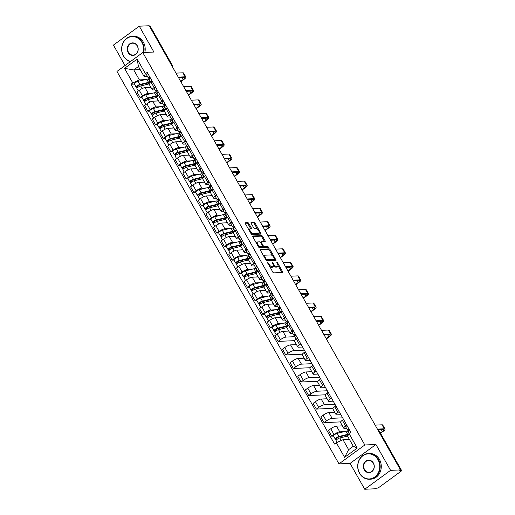 <?xml version="1.0" encoding="UTF-8"?>
<svg xmlns="http://www.w3.org/2000/svg" width="515" height="515" viewBox="0 0 515 515"><rect width="100%" height="100%" fill="white"/><g stroke="black" fill="none" stroke-linecap="round" stroke-linejoin="round"><path stroke-width="0.77" d="M267.633 262.38L272.744 272.042A1.011 0.425 53.8 0 0 273.716 272.873L282.523 272.486A1.011 0.425 53.8 0 0 282.638 272.448A1.011 0.425 53.8 0 0 282.529 271.611L277.411 262.56L276.652 262.006L277.392 263.764A3.232 1.352 53.8 0 1 277.727 266.442A3.232 1.352 53.8 0 1 277.366 266.558L276.632 266.59A3.232 1.352 53.8 0 1 273.523 263.931L272.178 262.18L272.841 263.963A3.232 1.352 53.8 0 1 273.182 266.641A3.232 1.352 53.8 0 1 272.815 266.757L272.081 266.789A3.232 1.352 53.8 0 1 268.972 264.137L267.633 262.38M248.797 223.465A1.011 0.425 53.8 0 0 247.824 222.635L245.352 222.744A1.011 0.425 53.8 0 0 245.243 222.783A1.011 0.425 53.8 0 0 245.346 223.619L251.03 233.668A1.011 0.425 53.8 0 0 252.002 234.499L260.815 234.113A1.011 0.425 53.8 0 0 260.925 234.074A1.011 0.425 53.8 0 0 260.822 233.237L255.131 223.182A1.011 0.425 53.8 0 0 254.159 222.351L251.178 222.486A1.011 0.425 53.8 0 0 251.063 222.525A1.011 0.425 53.8 0 0 251.172 223.362L253.605 227.662A1.011 0.425 53.8 0 0 254.577 228.493L256.058 228.428A2.697 1.133 53.8 0 1 258.466 230.34A2.697 1.133 53.8 0 1 258.936 232.883A2.697 1.133 53.8 0 1 258.633 232.986L252.833 233.237A2.697 1.133 53.8 0 1 250.425 231.325A2.697 1.133 53.8 0 1 249.949 228.782A2.697 1.133 53.8 0 1 250.258 228.679L251.223 228.641A1.011 0.425 53.8 0 0 251.339 228.602A1.011 0.425 53.8 0 0 251.23 227.765L248.797 223.465L248.043 224.019A1.011 0.425 53.8 0 0 247.071 223.188L245.192 223.265M375.937 444.49L350.097 463.391L364.729 489.25L390.57 470.35L375.937 444.49L364.82 444.979L142.79 52.543L153.908 52.047L139.275 26.188L149.196 25.75L400.49 469.912L399.737 470.465L401.282 470.395L379.04 431.081A2.054 1.796 -92.5 0 0 378.029 430.212M390.57 470.35L400.49 469.912M260.345 249.234A1.011 0.425 53.8 0 0 260.23 249.273A1.011 0.425 53.8 0 0 260.332 250.11L266.023 260.159A1.011 0.425 53.8 0 0 266.995 260.989L275.802 260.603A1.011 0.425 53.8 0 0 275.918 260.564A1.011 0.425 53.8 0 0 275.808 259.727L270.124 249.678A1.011 0.425 53.8 0 0 269.152 248.848L260.159 249.369M258.53 246.917L252.839 236.861A1.011 0.425 53.8 0 1 252.736 236.025A1.011 0.425 53.8 0 1 252.846 235.992L261.659 235.6A1.011 0.425 53.8 0 1 262.631 236.43L265.064 240.73A1.011 0.425 53.8 0 1 265.167 241.567A1.011 0.425 53.8 0 1 265.051 241.606L261.485 241.767A1.011 0.425 53.8 0 0 261.369 241.799A1.011 0.425 53.8 0 0 261.472 242.636L263.088 245.494A1.011 0.425 53.8 0 0 264.06 246.318L267.781 246.157L268.457 247.348L259.502 247.747A1.011 0.425 53.8 0 1 258.53 246.917M364.729 489.25L374.65 488.812L375.403 488.259L376.948 488.194A2.054 0.502 150.5 0 0 379.452 487.048L400.773 471.45A2.054 0.502 150.5 0 0 401.565 470.485A2.054 0.502 150.5 0 0 401.282 470.395M350.097 463.391L338.979 463.88L116.95 71.443L142.79 52.543M139.275 26.188L113.435 45.088L125.01 65.547M149.485 26.252L149.987 26.233A2.054 0.502 -29.5 0 1 150.271 26.323L172.512 65.637A2.054 0.502 150.5 0 0 172.229 65.547L149.987 26.233M346.544 428.332L344.426 428.429A4.732 1.152 -29.5 0 1 343.775 428.223A4.732 1.152 -29.5 0 1 345.597 425.995L346.775 425.132M342.436 425.853L336.514 426.117A4.732 1.152 150.5 0 0 330.752 428.75L333.997 434.48A4.732 1.152 -29.5 0 1 339.752 431.84L344.245 431.641M347.805 431.486L348.346 431.461M333.997 434.48L331.699 436.16L333.559 436.076M343.537 419.403L342.359 420.266A4.732 1.152 150.5 0 0 340.531 422.493L343.775 428.223M330.752 428.75L328.454 430.431L331.699 436.16M340.879 414.704L336.765 414.89A4.732 1.152 -29.5 0 1 336.115 414.684A4.732 1.152 -29.5 0 1 337.937 412.457L339.115 411.594M340.653 421.888L324.038 422.622L326.336 420.942A4.732 1.152 -29.5 0 1 332.091 418.302L342.649 417.839M335.877 405.865L334.699 406.728A4.732 1.152 150.5 0 0 332.877 408.955L336.115 414.684M334.776 412.315L328.853 412.579A4.732 1.152 150.5 0 0 323.092 415.212L320.793 416.893L324.038 422.622M333.218 401.166L329.104 401.352A4.732 1.152 -29.5 0 1 328.454 401.146A4.732 1.152 -29.5 0 1 330.276 398.919L331.454 398.056M332.999 408.35L316.377 409.084L318.676 407.404A4.732 1.152 -29.5 0 1 324.437 404.764L334.988 404.301M328.216 392.327L327.038 393.19A4.732 1.152 150.5 0 0 325.216 395.417L328.454 401.146M327.115 398.777L321.193 399.035A4.732 1.152 150.5 0 0 315.438 401.674L313.139 403.354L316.377 409.084M325.557 387.628L321.444 387.808A4.732 1.152 -29.5 0 1 320.793 387.608A4.732 1.152 -29.5 0 1 322.615 385.381L323.793 384.518M325.338 394.812L308.717 395.546L311.015 393.866A4.732 1.152 -29.5 0 1 316.776 391.226L327.328 390.763M320.555 378.789L319.377 379.652A4.732 1.152 150.5 0 0 317.555 381.879L320.793 387.608M319.455 385.239L313.532 385.497A4.732 1.152 150.5 0 0 307.777 388.136L305.479 389.816L308.717 395.546M317.897 374.09L313.79 374.27A4.732 1.152 -29.5 0 1 313.133 374.07A4.732 1.152 -29.5 0 1 314.961 371.836L316.139 370.98M317.678 381.274L301.056 382.008L303.354 380.327A4.732 1.152 -29.5 0 1 309.116 377.688L319.667 377.225M312.895 365.251L311.717 366.114A4.732 1.152 150.5 0 0 309.895 368.341L313.133 374.07M311.794 371.701L305.878 371.959A4.732 1.152 150.5 0 0 300.116 374.598L297.818 376.278L301.056 382.008M310.236 360.552L306.129 360.732A4.732 1.152 -29.5 0 1 305.479 360.526A4.732 1.152 -29.5 0 1 307.301 358.298L308.479 357.442M310.017 367.736L293.402 368.47L295.694 366.789A4.732 1.152 -29.5 0 1 301.455 364.15L312.006 363.687M305.234 351.713L304.056 352.575A4.732 1.152 150.5 0 0 302.234 354.803L305.479 360.526M304.133 358.163L298.217 358.421A4.732 1.152 150.5 0 0 292.456 361.06L290.157 362.74L293.402 368.47M302.575 347.013L298.468 347.194A4.732 1.152 -29.5 0 1 297.818 346.988A4.732 1.152 -29.5 0 1 299.64 344.76L300.818 343.904M302.357 354.191L285.741 354.932L288.04 353.245A4.732 1.152 -29.5 0 1 293.795 350.612L304.352 350.149M297.573 338.175L296.402 339.037A4.732 1.152 150.5 0 0 294.574 341.265L297.818 346.988M296.479 344.625L290.557 344.883A4.732 1.152 150.5 0 0 284.795 347.522L282.497 349.202L285.741 354.932M292.926 333.565L290.808 333.656A4.732 1.152 -29.5 0 1 290.157 333.45A4.732 1.152 -29.5 0 1 291.979 331.222L293.157 330.366M294.696 340.653L278.081 341.394L280.379 339.707A4.732 1.152 -29.5 0 1 286.134 337.074L294.735 336.694M289.919 324.637L288.741 325.499A4.732 1.152 150.5 0 0 286.913 327.727L290.157 333.45M288.818 331.087L282.896 331.345A4.732 1.152 150.5 0 0 277.134 333.984L274.836 335.664L278.081 341.394M285.265 320.027L283.147 320.118A4.732 1.152 -29.5 0 1 282.497 319.912A4.732 1.152 -29.5 0 1 284.319 317.684L285.497 316.828M272.287 327.772L270.42 327.849L272.718 326.169A4.732 1.152 -29.5 0 1 278.48 323.536L282.967 323.336M286.527 323.182L287.074 323.156M282.259 311.099L281.081 311.961A4.732 1.152 150.5 0 0 279.259 314.189L282.497 319.912M281.158 317.549L275.235 317.807A4.732 1.152 150.5 0 0 269.48 320.446L267.182 322.126L270.42 327.849M277.604 306.489L275.486 306.58A4.732 1.152 -29.5 0 1 274.836 306.374A4.732 1.152 -29.5 0 1 276.658 304.146L277.836 303.284M264.626 314.234L262.759 314.311L265.058 312.631A4.732 1.152 -29.5 0 1 270.819 309.998L275.306 309.798M278.866 309.644L279.413 309.618M274.598 297.561L273.42 298.417A4.732 1.152 150.5 0 0 271.598 300.651L274.836 306.374M273.497 304.005L267.575 304.268A4.732 1.152 150.5 0 0 261.82 306.908L259.521 308.588L262.759 314.311M269.944 292.951L267.826 293.041A4.732 1.152 -29.5 0 1 267.176 292.835A4.732 1.152 -29.5 0 1 269.004 290.608L270.175 289.745M256.966 300.696L255.099 300.773L257.397 299.093A4.732 1.152 -29.5 0 1 263.159 296.46L267.646 296.26M271.205 296.106L271.753 296.08M266.937 284.023L265.759 284.879A4.732 1.152 150.5 0 0 263.938 287.106L267.176 292.835M265.837 290.466L259.914 290.73A4.732 1.152 150.5 0 0 254.159 293.37L251.861 295.05L255.099 300.773M262.283 279.413L260.172 279.503A4.732 1.152 -29.5 0 1 259.515 279.297A4.732 1.152 -29.5 0 1 261.343 277.07L262.521 276.207M249.305 287.158L247.438 287.235L249.736 285.555A4.732 1.152 -29.5 0 1 255.498 282.922L259.991 282.722M263.545 282.568L264.092 282.542M259.277 270.484L258.099 271.341A4.732 1.152 150.5 0 0 256.277 273.568L259.515 279.297M258.176 276.928L252.26 277.192A4.732 1.152 150.5 0 0 246.498 279.832L244.2 281.512L247.438 287.235M254.629 265.875L252.511 265.965A4.732 1.152 -29.5 0 1 251.861 265.759A4.732 1.152 -29.5 0 1 253.683 263.532L254.861 262.669M241.644 273.613L239.784 273.697L242.082 272.017A4.732 1.152 -29.5 0 1 247.837 269.384L252.331 269.184M255.884 269.023L256.431 269.004M251.616 256.946L250.438 257.803A4.732 1.152 150.5 0 0 248.616 260.03L251.861 265.759M250.522 263.39L244.599 263.654A4.732 1.152 150.5 0 0 238.838 266.287L236.54 267.974L239.784 273.697M246.968 252.331L244.85 252.427A4.732 1.152 -29.5 0 1 244.2 252.221A4.732 1.152 -29.5 0 1 246.022 249.994L247.2 249.131M233.984 260.075L232.123 260.159L234.422 258.478A4.732 1.152 -29.5 0 1 240.177 255.846L244.67 255.646M248.23 255.485L248.771 255.466M243.962 243.408L242.784 244.265A4.732 1.152 150.5 0 0 240.956 246.492L244.2 252.221M242.861 249.852L236.939 250.116A4.732 1.152 150.5 0 0 231.177 252.749L228.879 254.429L232.123 260.159M239.308 238.793L237.19 238.889A4.732 1.152 -29.5 0 1 236.54 238.683A4.732 1.152 -29.5 0 1 238.361 236.456L239.539 235.593M226.33 246.537L224.463 246.621L226.761 244.94A4.732 1.152 -29.5 0 1 232.516 242.308L237.009 242.108M240.569 241.947L241.117 241.928M236.301 229.864L235.123 230.726A4.732 1.152 150.5 0 0 233.301 232.954L236.54 238.683M235.201 236.314L229.278 236.578A4.732 1.152 150.5 0 0 223.516 239.211L221.218 240.891L224.463 246.621M231.647 225.255L229.529 225.351A4.732 1.152 -29.5 0 1 228.879 225.145A4.732 1.152 -29.5 0 1 230.701 222.918L231.879 222.055M218.669 232.999L216.802 233.083L219.1 231.402A4.732 1.152 -29.5 0 1 224.862 228.769L229.349 228.57M232.909 228.409L233.456 228.39M228.641 216.326L227.463 217.188A4.732 1.152 150.5 0 0 225.641 219.416L228.879 225.145M227.54 222.776L221.617 223.04A4.732 1.152 150.5 0 0 215.862 225.673L213.564 227.353L216.802 233.083M223.986 211.717L221.868 211.813A4.732 1.152 -29.5 0 1 221.218 211.607A4.732 1.152 -29.5 0 1 223.04 209.38L224.218 208.517M211.008 219.461L209.142 219.545L211.44 217.864A4.732 1.152 -29.5 0 1 217.201 215.231L221.688 215.032M225.248 214.871L225.795 214.852M220.98 202.788L219.802 203.65A4.732 1.152 150.5 0 0 217.98 205.878L221.218 211.607M219.879 209.238L213.957 209.502A4.732 1.152 150.5 0 0 208.202 212.135L205.903 213.815L209.142 219.545M216.326 198.178L214.214 198.275A4.732 1.152 -29.5 0 1 213.558 198.069A4.732 1.152 -29.5 0 1 215.386 195.842L216.564 194.979M203.348 205.923L201.481 206.006L203.779 204.326A4.732 1.152 -29.5 0 1 209.541 201.693L214.028 201.494M217.588 201.333L218.135 201.314M213.319 189.25L212.141 190.112A4.732 1.152 150.5 0 0 210.32 192.34L213.558 198.069M212.219 195.7L206.303 195.964A4.732 1.152 150.5 0 0 200.541 198.597L198.243 200.277L201.481 206.006M208.672 184.64L206.554 184.737A4.732 1.152 -29.5 0 1 205.903 184.531A4.732 1.152 -29.5 0 1 207.725 182.304L208.903 181.441M195.687 192.385L193.827 192.468L196.118 190.788A4.732 1.152 -29.5 0 1 201.88 188.149L206.373 187.956M209.927 187.795L210.474 187.769M205.659 175.712L204.481 176.574A4.732 1.152 150.5 0 0 202.659 178.802L205.903 184.531M204.558 182.162L198.642 182.426A4.732 1.152 150.5 0 0 192.88 185.059L190.582 186.739L193.827 192.468M201.011 171.102L198.893 171.199A4.732 1.152 -29.5 0 1 198.243 170.993A4.732 1.152 -29.5 0 1 200.065 168.766L201.243 167.903M188.026 178.847L186.166 178.93L188.464 177.25A4.732 1.152 -29.5 0 1 194.219 174.611L198.713 174.418M202.266 174.257L202.813 174.231M197.998 162.173L196.827 163.036A4.732 1.152 150.5 0 0 194.998 165.264L198.243 170.993M196.904 168.624L190.981 168.888A4.732 1.152 150.5 0 0 185.22 171.521L182.922 173.201L186.166 178.93M193.35 157.564L191.232 157.661A4.732 1.152 -29.5 0 1 190.582 157.455A4.732 1.152 -29.5 0 1 192.404 155.227L193.582 154.365M180.366 165.309L178.505 165.392L180.804 163.712A4.732 1.152 -29.5 0 1 186.559 161.073L191.052 160.88M194.612 160.719L195.159 160.693M190.344 148.635L189.166 149.498A4.732 1.152 150.5 0 0 187.338 151.725L190.582 157.455M189.243 155.086L183.321 155.35A4.732 1.152 150.5 0 0 177.559 157.983L175.261 159.663L178.505 165.392M185.69 144.026L183.572 144.123A4.732 1.152 -29.5 0 1 182.922 143.917A4.732 1.152 -29.5 0 1 184.743 141.689L185.921 140.827M172.712 151.77L170.845 151.854L173.143 150.174A4.732 1.152 -29.5 0 1 178.905 147.535L183.392 147.341M186.951 147.181L187.499 147.155M182.683 135.097L181.505 135.96A4.732 1.152 150.5 0 0 179.684 138.187L182.922 143.917M181.583 141.548L175.66 141.812A4.732 1.152 150.5 0 0 169.905 144.445L167.607 146.125L170.845 151.854M178.029 130.488L175.911 130.585A4.732 1.152 -29.5 0 1 175.261 130.379A4.732 1.152 -29.5 0 1 177.083 128.151L178.261 127.289M165.051 138.232L163.184 138.316L165.482 136.636A4.732 1.152 -29.5 0 1 171.244 133.997L175.731 133.797M179.291 133.643L179.838 133.617M175.023 121.559L173.845 122.422A4.732 1.152 150.5 0 0 172.023 124.649L175.261 130.379M173.922 128.01L167.999 128.274A4.732 1.152 150.5 0 0 162.244 130.907L159.946 132.587L163.184 138.316M170.368 116.95L168.251 117.047A4.732 1.152 -29.5 0 1 167.6 116.841A4.732 1.152 -29.5 0 1 169.429 114.613L170.6 113.751M157.39 124.694L155.524 124.778L157.822 123.098A4.732 1.152 -29.5 0 1 163.583 120.459L168.07 120.259M171.63 120.104L172.177 120.079M167.362 108.021L166.184 108.884A4.732 1.152 150.5 0 0 164.362 111.111L167.6 116.841M166.261 114.472L160.339 114.729A4.732 1.152 150.5 0 0 154.584 117.368L152.286 119.049L155.524 124.778M162.708 103.412L160.596 103.509A4.732 1.152 -29.5 0 1 159.94 103.303A4.732 1.152 -29.5 0 1 161.768 101.075L162.946 100.213M149.73 111.156L147.863 111.24L150.161 109.56A4.732 1.152 -29.5 0 1 155.923 106.92L160.416 106.721M163.97 106.566L164.517 106.541M159.702 94.483L158.523 95.346A4.732 1.152 150.5 0 0 156.702 97.573L159.94 103.303M158.601 100.934L152.685 101.191A4.732 1.152 150.5 0 0 146.923 103.83L144.625 105.511L147.863 111.24M155.054 89.874L152.936 89.964A4.732 1.152 -29.5 0 1 152.286 89.764A4.732 1.152 -29.5 0 1 154.107 87.531L155.285 86.674M142.069 97.618L140.209 97.702L142.507 96.022A4.732 1.152 -29.5 0 1 148.262 93.382L152.755 93.183M156.309 93.028L156.856 93.003M152.041 80.945L150.863 81.808A4.732 1.152 150.5 0 0 149.041 84.035L152.286 89.764M150.947 87.395L145.024 87.653A4.732 1.152 150.5 0 0 139.262 90.292L136.964 91.973L140.209 97.702M349.421 439.424L342.977 439.707L348.623 449.685L353.296 446.267L347.644 436.289L348.996 433.488L350.767 432.188L147.2 72.383L145.43 73.677L144.078 76.484L138.432 66.499L133.758 69.918L139.404 79.896L145.095 79.645M348.996 433.488L357.249 448.063L344.593 457.32L336.34 442.746L342.977 439.707M139.404 79.896L132.773 82.934L131.003 84.228L334.57 444.039L336.34 442.746M132.773 82.934L124.521 68.353L137.183 59.096L145.43 73.677M364.82 444.979L338.979 463.88M140.202 69.634L133.758 69.918L124.521 68.353M147.393 76.336L144.078 76.484M148.655 79.49L149.196 79.465M134.409 84.08L131.003 84.228M357.249 448.063L353.296 446.267M344.593 457.32L348.623 449.685M138.432 66.499L137.183 59.096M269.551 266.397A3.232 1.352 53.8 0 0 271.328 267.343L272.081 266.789M273.182 266.641L272.429 267.188A3.232 1.352 53.8 0 1 272.062 267.311L271.328 267.343M273.426 265.457A3.232 1.352 53.8 0 0 275.879 267.143L276.632 266.59M277.727 266.442L276.973 266.989A3.232 1.352 53.8 0 1 276.613 267.111L275.879 267.143M281.93 272.512A1.011 0.425 53.8 0 0 281.776 272.165L278.01 265.502M272.564 255.878L269.371 250.226A1.011 0.425 53.8 0 0 268.399 249.395L260.184 249.762M275.21 260.629A1.011 0.425 53.8 0 0 275.055 260.281L274.592 259.463M266.178 259.193L266.86 259.772L274.592 259.431L273.896 257.584A3.232 1.352 53.8 0 0 270.787 254.931L265.502 255.163A3.232 1.352 53.8 0 0 265.135 255.286A3.232 1.352 53.8 0 0 265.476 257.957L266.178 259.193L265.682 259.56M273.961 259.888L266.126 260.326M265.135 255.286L264.382 255.833A3.232 1.352 53.8 0 0 264.105 256.766M252.685 236.514L260.905 236.153L261.659 235.6M264.459 241.632A1.011 0.425 53.8 0 0 264.311 241.284L261.871 236.984A1.011 0.425 53.8 0 0 260.905 236.153M262.534 246.337A1.011 0.425 53.8 0 0 263.307 246.872L267.028 246.711L267.781 246.157M267.755 247.38L267.028 246.711M257.777 241.928A2.697 1.133 53.8 0 0 257.468 242.024A2.697 1.133 53.8 0 0 257.944 244.574A2.697 1.133 53.8 0 0 260.352 246.485L262.399 246.395A1.011 0.425 53.8 0 0 262.508 246.357A1.011 0.425 53.8 0 0 262.405 245.52L260.79 242.668A1.011 0.425 53.8 0 0 259.818 241.838L257.777 241.928M257.468 242.024L256.715 242.578A2.697 1.133 53.8 0 0 256.476 243.286M258.189 246.312A2.697 1.133 53.8 0 0 259.599 247.039L260.352 246.485M261.826 246.814A1.011 0.425 53.8 0 1 261.755 246.91A1.011 0.425 53.8 0 1 261.646 246.949L259.599 247.039M250.631 228.666A1.011 0.425 53.8 0 0 250.477 228.319L248.043 224.019M249.949 228.782L249.196 229.336A2.697 1.133 53.8 0 0 248.957 229.999M250.721 233.115A2.697 1.133 53.8 0 0 252.08 233.791L252.833 233.237M258.936 232.883L258.182 233.437A2.697 1.133 53.8 0 1 257.88 233.533L252.08 233.791M257.416 229.104L254.378 223.735A1.011 0.425 53.8 0 0 253.406 222.905L251.017 223.008M260.223 234.138A1.011 0.425 53.8 0 0 260.069 233.784L259.18 232.22M348.249 435.04A4.835 1.178 150.5 0 0 346.923 435.04L338.207 437.171L335.606 439.179A2.569 0.624 150.5 0 1 335.252 439.07L333.488 435.948A2.569 0.624 150.5 0 1 334.653 434.609A2.569 0.624 150.5 0 1 337.216 433.366L345.932 431.229A6.167 1.506 150.5 0 1 347.722 431.351L349.093 433.418M348.005 435.548L347.651 434.924M348.655 434.203A6.167 1.506 150.5 0 0 347.696 434.357L338.979 436.488A2.569 0.624 150.5 0 0 336.424 437.731A2.569 0.624 150.5 0 0 335.252 439.07M347.142 434.988L347.825 435.922M337.08 439.334L336.462 438.239M347.78 436.012L339.816 437.962A2.569 0.624 150.5 0 0 337.254 439.211A2.569 0.624 150.5 0 0 336.089 440.544L337.132 442.385M349.292 439.198L348.172 439.475M336.173 440.183L335.606 439.179M348.462 431.641A2.569 0.624 -29.5 0 1 348.372 431.564A2.569 0.624 -29.5 0 1 349.627 430.167M380.353 432.986L382.375 431.506A3.856 0.94 150.5 0 0 383.862 429.69A3.856 0.94 150.5 0 0 383.334 429.523L377.778 429.768M348.687 429.375L348.97 429.008M348.745 429.465L349.389 429.748M348.9 430.72L347.625 430.167A2.569 0.624 -29.5 0 1 347.535 430.089A2.569 0.624 -29.5 0 1 348.79 428.692M345.861 427.044A2.569 0.624 -29.5 0 1 345.765 426.961A2.569 0.624 -29.5 0 1 347.02 425.57M377.405 429.111L384.312 428.802A5.195 1.268 -29.5 0 1 385.027 429.027A5.195 1.268 -29.5 0 1 383.025 431.473L380.527 433.302M375.145 425.12L382.053 424.811A5.195 1.268 -29.5 0 1 382.767 425.036L385.027 429.027M377.984 459.683A12.547 10.97 -92.5 0 0 362.805 455.814A12.547 10.97 -92.5 0 0 359.599 473.124A12.547 10.97 -92.5 0 0 374.785 476.993A12.547 10.97 -92.5 0 0 377.984 459.683M359.522 473.285A12.856 11.24 87.5 0 1 358.929 460.429A12.856 11.24 87.5 0 1 368.373 453.554A12.856 11.24 87.5 0 1 378.358 459.509A12.856 11.24 87.5 0 1 378.956 472.371A12.856 11.24 87.5 0 1 369.513 479.24A12.856 11.24 87.5 0 1 359.522 473.285M373.388 463.043A6.27 5.485 87.5 0 1 371.785 471.695A6.27 5.485 87.5 0 1 364.195 469.764A6.27 5.485 87.5 0 1 365.798 461.112A6.27 5.485 87.5 0 1 373.388 463.043M364.575 469.59A5.961 5.214 -92.5 0 0 369.204 472.358A5.961 5.214 -92.5 0 0 373.587 469.165A5.961 5.214 -92.5 0 0 373.311 463.204A5.961 5.214 -92.5 0 0 368.682 460.442A5.961 5.214 -92.5 0 0 364.298 463.629A5.961 5.214 -92.5 0 0 364.575 469.59M368.373 453.554L369.474 453.509A12.856 11.24 87.5 0 1 379.458 459.464A12.856 11.24 87.5 0 1 380.057 472.319A12.856 11.24 87.5 0 1 370.607 479.188L369.513 479.24M143.318 52.517A12.547 10.97 -92.5 0 0 141.908 42.423A12.547 10.97 -92.5 0 0 126.729 38.554A12.547 10.97 -92.5 0 0 123.529 55.865A12.547 10.97 -92.5 0 0 130.636 61.427M130.366 61.633A12.856 11.24 87.5 0 1 123.452 56.026A12.856 11.24 87.5 0 1 122.853 43.17A12.856 11.24 87.5 0 1 132.304 36.301A12.856 11.24 87.5 0 1 142.288 42.249A12.856 11.24 87.5 0 1 143.749 52.498M137.312 45.784A6.27 5.485 87.5 0 1 135.715 54.436A6.27 5.485 87.5 0 1 128.126 52.504A6.27 5.485 87.5 0 1 129.722 43.852A6.27 5.485 87.5 0 1 137.312 45.784M128.499 52.337A5.961 5.214 -92.5 0 0 133.134 55.099A5.961 5.214 -92.5 0 0 137.518 51.906A5.961 5.214 -92.5 0 0 137.241 45.944A5.961 5.214 -92.5 0 0 132.606 43.183A5.961 5.214 -92.5 0 0 128.222 46.369A5.961 5.214 -92.5 0 0 128.499 52.337M132.304 36.301L133.398 36.25A12.856 11.24 87.5 0 1 143.382 42.204A12.856 11.24 87.5 0 1 144.85 52.453M287.087 327.038A4.835 1.178 150.5 0 0 287.055 326.825A4.835 1.178 150.5 0 0 285.645 326.735L276.928 328.866L274.334 330.875A2.569 0.624 150.5 0 1 273.98 330.765L272.21 327.637A2.569 0.624 150.5 0 1 273.375 326.304A2.569 0.624 150.5 0 1 275.937 325.055L284.653 322.924A6.167 1.506 150.5 0 1 286.449 323.04L288.11 325.982M286.881 327.508L286.372 326.613M288.072 326.021A6.167 1.506 150.5 0 0 286.417 326.047L277.701 328.184A2.569 0.624 150.5 0 0 275.145 329.426A2.569 0.624 150.5 0 0 273.98 330.765M285.864 326.684L286.398 327.624L286.881 327.598L278.538 329.658A2.569 0.624 150.5 0 0 275.976 330.9A2.569 0.624 150.5 0 0 274.81 332.239L276.188 334.673M275.802 331.029L275.184 329.928M288.625 330.746L286.894 331.171M274.901 331.879L274.334 330.875M288.13 325.094L287.628 325.126L288.123 325.976M286.784 327.34L286.398 327.624M279.426 313.5A4.835 1.178 150.5 0 0 279.394 313.287A4.835 1.178 150.5 0 0 277.984 313.197L269.268 315.328L266.673 317.337A2.569 0.624 150.5 0 1 266.319 317.227L264.549 314.099A2.569 0.624 150.5 0 1 265.714 312.766A2.569 0.624 150.5 0 1 268.276 311.517L276.993 309.386A6.167 1.506 150.5 0 1 278.789 309.502L280.45 312.444M279.22 313.97L278.712 313.075M280.411 312.483A6.167 1.506 150.5 0 0 278.757 312.508L270.047 314.646A2.569 0.624 150.5 0 0 267.485 315.888A2.569 0.624 150.5 0 0 266.319 317.227M278.203 313.146L278.737 314.086L279.22 314.06M268.141 317.491L267.523 316.39M279.22 314.079L270.877 316.12A2.569 0.624 150.5 0 0 268.321 317.362A2.569 0.624 150.5 0 0 267.15 318.701L268.534 321.135M280.965 317.208L279.233 317.633M267.24 318.341L266.673 317.337M280.475 311.556L279.967 311.588L280.469 312.438M279.124 313.802L278.737 314.086M271.772 299.962A4.835 1.178 150.5 0 0 271.733 299.749A4.835 1.178 150.5 0 0 270.324 299.653L261.614 301.79L259.013 303.799A2.569 0.624 150.5 0 1 258.659 303.683L256.888 300.56A2.569 0.624 150.5 0 1 258.06 299.228A2.569 0.624 150.5 0 1 260.616 297.979L269.332 295.848A6.167 1.506 150.5 0 1 271.128 295.964L272.796 298.906M271.56 300.432L271.057 299.537M272.75 298.945A6.167 1.506 150.5 0 0 271.102 298.97L262.386 301.108A2.569 0.624 150.5 0 0 259.824 302.35A2.569 0.624 150.5 0 0 258.659 303.683M270.542 299.608L271.077 300.548L271.56 300.522L263.216 302.582A2.569 0.624 150.5 0 0 260.661 303.824A2.569 0.624 150.5 0 0 259.496 305.163L260.873 307.597M260.481 303.953L259.863 302.852M273.304 303.67L271.572 304.095M259.579 304.803L259.013 303.799M272.815 298.018L272.306 298.05M271.463 300.264L271.077 300.548M272.319 298.037L272.808 298.9M264.111 286.424A4.835 1.178 150.5 0 0 264.073 286.211A4.835 1.178 150.5 0 0 262.663 286.115L253.953 288.252L251.352 290.26A2.569 0.624 150.5 0 1 250.998 290.145L249.234 287.022A2.569 0.624 150.5 0 1 250.399 285.69A2.569 0.624 150.5 0 1 252.955 284.441L261.672 282.31A6.167 1.506 150.5 0 1 263.468 282.426L265.135 285.368M263.899 286.894L263.397 285.999M265.09 285.407A6.167 1.506 150.5 0 0 263.442 285.432L254.725 287.57A2.569 0.624 150.5 0 0 252.163 288.812A2.569 0.624 150.5 0 0 250.998 290.145M262.888 286.07L263.416 287.01L263.899 286.984M252.826 290.415L252.202 289.314M263.899 287.003L255.562 289.044A2.569 0.624 150.5 0 0 253 290.286A2.569 0.624 150.5 0 0 251.835 291.625L253.213 294.059M265.643 290.132L263.912 290.557M251.919 291.265L251.352 290.26M265.154 284.48L264.646 284.512M263.802 286.726L263.416 287.01M264.665 284.499L265.148 285.361M256.451 272.886A4.835 1.178 150.5 0 0 256.412 272.673A4.835 1.178 150.5 0 0 255.009 272.577L246.292 274.714L243.692 276.722A2.569 0.624 150.5 0 1 243.338 276.607L241.574 273.484A2.569 0.624 150.5 0 1 242.739 272.152A2.569 0.624 150.5 0 1 245.301 270.903L254.011 268.772A6.167 1.506 150.5 0 1 255.807 268.888L257.474 271.83M256.245 273.356L255.736 272.461M257.429 271.869A6.167 1.506 150.5 0 0 255.781 271.894L247.065 274.032A2.569 0.624 150.5 0 0 244.503 275.274A2.569 0.624 150.5 0 0 243.338 276.607M255.228 272.532L255.755 273.471L256.238 273.446M245.166 276.877L244.541 275.776M256.245 273.465L247.902 275.506A2.569 0.624 150.5 0 0 245.34 276.748A2.569 0.624 150.5 0 0 244.174 278.087L245.552 280.521M257.989 276.594L256.258 277.019M244.258 277.727L243.692 276.722M257.494 270.942L256.991 270.974M256.142 273.188L255.755 273.471M257.004 270.961L257.487 271.823M294.844 336.874A2.569 0.624 -29.5 0 1 294.754 336.797A2.569 0.624 -29.5 0 1 296.009 335.4M326.201 338.606L328.757 336.733A3.856 0.94 150.5 0 0 330.244 334.917A3.856 0.94 150.5 0 0 329.716 334.75L324.16 334.995M295.069 334.602L295.353 334.241M295.127 334.699L295.771 334.982M295.282 335.954L294.007 335.4A2.569 0.624 -29.5 0 1 293.917 335.317A2.569 0.624 -29.5 0 1 295.172 333.926M292.243 332.272A2.569 0.624 -29.5 0 1 292.153 332.194A2.569 0.624 -29.5 0 1 293.402 330.797M323.787 334.338L330.694 334.035A5.195 1.268 -29.5 0 1 331.409 334.261A5.195 1.268 -29.5 0 1 329.407 336.707L326.381 338.922M321.527 330.347L328.435 330.044A5.195 1.268 -29.5 0 1 329.149 330.269L331.409 334.261M287.183 323.336A2.569 0.624 -29.5 0 1 287.093 323.259A2.569 0.624 -29.5 0 1 288.349 321.862M318.54 325.068L321.096 323.195A3.856 0.94 150.5 0 0 322.583 321.379A3.856 0.94 150.5 0 0 322.055 321.212L316.5 321.457M287.415 321.064L287.692 320.703M287.467 321.16L288.11 321.444M287.621 322.416L286.353 321.856A2.569 0.624 -29.5 0 1 286.256 321.778A2.569 0.624 -29.5 0 1 287.512 320.388M284.583 318.734A2.569 0.624 -29.5 0 1 284.492 318.656A2.569 0.624 -29.5 0 1 285.748 317.259M316.126 320.8L323.034 320.497A5.195 1.268 -29.5 0 1 323.748 320.723A5.195 1.268 -29.5 0 1 321.746 323.169L318.721 325.383M313.873 316.809L320.774 316.506A5.195 1.268 -29.5 0 1 321.489 316.731L323.748 320.723M279.523 309.798A2.569 0.624 -29.5 0 1 279.433 309.721A2.569 0.624 -29.5 0 1 280.688 308.324M310.88 311.53L313.442 309.657A3.856 0.94 150.5 0 0 314.923 307.841A3.856 0.94 150.5 0 0 314.395 307.674L308.839 307.918M279.754 307.526L280.031 307.165M279.806 307.622L280.45 307.906M279.96 308.878L278.692 308.318A2.569 0.624 -29.5 0 1 278.596 308.24A2.569 0.624 -29.5 0 1 279.851 306.85M276.922 305.195A2.569 0.624 -29.5 0 1 276.832 305.118A2.569 0.624 -29.5 0 1 278.087 303.721M308.472 307.262L315.373 306.959A5.195 1.268 -29.5 0 1 316.088 307.185A5.195 1.268 -29.5 0 1 314.086 309.631L311.06 311.845M306.213 303.271L313.114 302.968A5.195 1.268 -29.5 0 1 313.828 303.193L316.088 307.185M271.869 296.26A2.569 0.624 -29.5 0 1 271.772 296.183A2.569 0.624 -29.5 0 1 273.027 294.786M303.226 297.992L305.781 296.119A3.856 0.94 150.5 0 0 307.268 294.303A3.856 0.94 150.5 0 0 306.734 294.136L301.178 294.38M272.094 293.988L272.371 293.627M272.145 294.084L272.789 294.368M272.3 295.34L271.032 294.78A2.569 0.624 -29.5 0 1 270.942 294.702A2.569 0.624 -29.5 0 1 272.19 293.312M269.261 291.657A2.569 0.624 -29.5 0 1 269.171 291.58A2.569 0.624 -29.5 0 1 270.427 290.183M300.812 293.724L307.713 293.421A5.195 1.268 -29.5 0 1 308.427 293.647A5.195 1.268 -29.5 0 1 306.425 296.093L303.399 298.307M298.552 289.733L305.453 289.43A5.195 1.268 -29.5 0 1 306.168 289.655L308.427 293.647M264.208 282.722A2.569 0.624 -29.5 0 1 264.111 282.638A2.569 0.624 -29.5 0 1 265.367 281.248M295.565 284.454L298.121 282.581A3.856 0.94 150.5 0 0 299.608 280.765A3.856 0.94 150.5 0 0 299.073 280.598L293.524 280.842M264.433 280.45L264.716 280.089M264.485 280.546L265.128 280.83M264.646 281.802L263.371 281.242A2.569 0.624 -29.5 0 1 263.281 281.164A2.569 0.624 -29.5 0 1 264.536 279.767M261.601 278.119A2.569 0.624 -29.5 0 1 261.511 278.042A2.569 0.624 -29.5 0 1 262.766 276.645M293.151 280.186L300.052 279.883A5.195 1.268 -29.5 0 1 300.766 280.109A5.195 1.268 -29.5 0 1 298.771 282.555L295.739 284.769M290.891 276.195L297.799 275.892A5.195 1.268 -29.5 0 1 298.513 276.117L300.766 280.109M256.547 269.178A2.569 0.624 -29.5 0 1 256.457 269.1A2.569 0.624 -29.5 0 1 257.706 267.71M287.904 270.916L290.46 269.042A3.856 0.94 150.5 0 0 291.947 267.227A3.856 0.94 150.5 0 0 291.413 267.06L285.864 267.304M256.773 266.912L257.056 266.551M256.824 267.008L257.474 267.291M256.985 268.264L255.71 267.703A2.569 0.624 -29.5 0 1 255.62 267.626A2.569 0.624 -29.5 0 1 256.876 266.229M253.947 264.581A2.569 0.624 -29.5 0 1 253.85 264.504A2.569 0.624 -29.5 0 1 255.105 263.107M285.49 266.648L292.398 266.345A5.195 1.268 -29.5 0 1 293.112 266.57A5.195 1.268 -29.5 0 1 291.11 269.017L288.078 271.231M283.231 262.656L290.138 262.354A5.195 1.268 -29.5 0 1 290.853 262.579L293.112 266.57M248.79 259.348A4.835 1.178 150.5 0 0 248.751 259.135A4.835 1.178 150.5 0 0 247.348 259.039L238.632 261.176L236.031 263.184A2.569 0.624 150.5 0 1 235.677 263.068L233.913 259.946A2.569 0.624 150.5 0 1 235.078 258.614A2.569 0.624 150.5 0 1 237.64 257.365L246.357 255.234A6.167 1.506 150.5 0 1 248.146 255.35L249.814 258.292M248.584 259.818L248.076 258.923M249.775 258.33A6.167 1.506 150.5 0 0 248.121 258.356L239.404 260.493A2.569 0.624 150.5 0 0 236.849 261.736A2.569 0.624 150.5 0 0 235.677 263.068M247.567 258.994L248.095 259.933L248.578 259.908L240.241 261.968A2.569 0.624 150.5 0 0 237.679 263.21A2.569 0.624 150.5 0 0 236.514 264.549L237.891 266.982M237.505 263.339L236.887 262.238M250.329 263.056L248.597 263.48M236.597 264.182L236.031 263.184M249.833 257.403L249.331 257.436M248.488 259.644L248.095 259.933M249.344 257.423L249.827 258.279M241.129 245.81A4.835 1.178 150.5 0 0 241.091 245.591A4.835 1.178 150.5 0 0 239.687 245.501L230.971 247.638L228.37 249.646A2.569 0.624 150.5 0 1 228.023 249.53L226.252 246.408A2.569 0.624 150.5 0 1 227.418 245.076A2.569 0.624 150.5 0 1 229.98 243.827L238.696 241.696A6.167 1.506 150.5 0 1 240.492 241.812L242.153 244.754M240.923 246.279L240.415 245.385M242.114 244.792A6.167 1.506 150.5 0 0 240.46 244.818L231.744 246.949A2.569 0.624 150.5 0 0 229.188 248.198A2.569 0.624 150.5 0 0 228.023 249.53M239.906 245.455L240.441 246.389L240.923 246.37M229.845 249.794L229.227 248.7M240.923 246.382L232.58 248.43A2.569 0.624 150.5 0 0 230.018 249.672A2.569 0.624 150.5 0 0 228.853 251.005L230.231 253.444M242.668 249.518L240.936 249.942M228.943 250.644L228.37 249.646M242.172 243.865L241.67 243.898M240.827 246.106L240.441 246.389M241.683 243.885L242.166 244.741M233.469 232.271A4.835 1.178 150.5 0 0 233.437 232.053A4.835 1.178 150.5 0 0 232.027 231.962L223.31 234.1L220.716 236.108A2.569 0.624 150.5 0 1 220.362 235.992L218.592 232.87A2.569 0.624 150.5 0 1 219.757 231.531A2.569 0.624 150.5 0 1 222.319 230.289L231.035 228.158A6.167 1.506 150.5 0 1 232.832 228.274L234.492 231.216M233.263 232.741L232.754 231.847M234.454 231.254A6.167 1.506 150.5 0 0 232.799 231.28L224.089 233.411A2.569 0.624 150.5 0 0 221.527 234.66A2.569 0.624 150.5 0 0 220.362 235.992M232.246 231.917L232.78 232.851L233.263 232.832L224.92 234.892A2.569 0.624 150.5 0 0 222.364 236.134A2.569 0.624 150.5 0 0 221.193 237.467L222.57 239.906M222.184 236.256L221.566 235.162M235.007 235.979L233.276 236.398M221.283 237.106L220.716 236.108M234.518 230.327L234.01 230.359M233.166 232.568L232.78 232.851M234.022 230.347L234.505 231.203M225.808 218.733A4.835 1.178 150.5 0 0 225.776 218.515A4.835 1.178 150.5 0 0 224.366 218.424L215.65 220.562L213.055 222.57A2.569 0.624 150.5 0 1 212.701 222.454L210.931 219.332A2.569 0.624 150.5 0 1 212.096 217.993A2.569 0.624 150.5 0 1 214.658 216.751L223.375 214.62A6.167 1.506 150.5 0 1 225.171 214.736L226.838 217.678M225.602 219.203L225.094 218.309M226.793 217.71A6.167 1.506 150.5 0 0 225.145 217.742L216.429 219.873A2.569 0.624 150.5 0 0 213.867 221.122A2.569 0.624 150.5 0 0 212.701 222.454M224.585 218.379L225.119 219.313L225.602 219.293L217.259 221.353A2.569 0.624 150.5 0 0 214.703 222.596A2.569 0.624 150.5 0 0 213.538 223.928L214.916 226.368M214.523 222.718L213.905 221.624M227.347 222.441L225.615 222.86M213.622 223.568L213.055 222.57M226.857 216.789L226.349 216.821M225.506 219.03L225.119 219.313M226.362 216.809L226.851 217.665M218.154 205.195A4.835 1.178 150.5 0 0 218.115 204.976A4.835 1.178 150.5 0 0 216.706 204.886L207.996 207.024L205.395 209.032A2.569 0.624 150.5 0 1 205.041 208.916L203.27 205.794A2.569 0.624 150.5 0 1 204.442 204.455A2.569 0.624 150.5 0 1 206.998 203.213L215.714 201.082A6.167 1.506 150.5 0 1 217.51 201.198L219.178 204.14M217.942 205.665L217.439 204.77M219.132 204.172A6.167 1.506 150.5 0 0 217.484 204.204L208.768 206.335A2.569 0.624 150.5 0 0 206.206 207.584A2.569 0.624 150.5 0 0 205.041 208.916M216.924 204.841L217.459 205.775L217.942 205.755M206.869 209.18L206.245 208.086M217.942 205.768L209.605 207.815A2.569 0.624 150.5 0 0 207.043 209.058A2.569 0.624 150.5 0 0 205.878 210.39L207.255 212.83M219.686 208.903L217.954 209.322M205.961 210.03L205.395 209.032M219.197 203.251L218.688 203.283M217.845 205.491L217.459 205.775M218.701 203.27L219.19 204.127M210.493 191.657A4.835 1.178 150.5 0 0 210.455 191.438A4.835 1.178 150.5 0 0 209.051 191.348L200.335 193.479L197.734 195.488A2.569 0.624 150.5 0 1 197.38 195.378L195.616 192.256A2.569 0.624 150.5 0 1 196.782 190.917A2.569 0.624 150.5 0 1 199.337 189.674L208.054 187.544A6.167 1.506 150.5 0 1 209.85 187.66L211.517 190.602M210.281 192.127L209.779 191.232M211.472 190.634A6.167 1.506 150.5 0 0 209.824 190.666L201.107 192.797A2.569 0.624 150.5 0 0 198.545 194.046A2.569 0.624 150.5 0 0 197.38 195.378M209.27 191.297L209.798 192.237L210.281 192.217L201.944 194.271A2.569 0.624 150.5 0 0 199.382 195.52A2.569 0.624 150.5 0 0 198.217 196.852L199.595 199.292M199.208 195.642L198.584 194.548M212.032 195.359L210.3 195.784M198.301 196.492L197.734 195.488M211.536 189.713L211.028 189.745M210.184 191.953L209.798 192.237M211.047 189.732L211.53 190.589M202.833 178.119A4.835 1.178 150.5 0 0 202.794 177.9A4.835 1.178 150.5 0 0 201.391 177.81L192.674 179.941L190.074 181.95A2.569 0.624 150.5 0 1 189.72 181.84L187.956 178.718A2.569 0.624 150.5 0 1 189.121 177.379A2.569 0.624 150.5 0 1 191.683 176.136L200.393 174.006A6.167 1.506 150.5 0 1 202.189 174.122L203.856 177.063M202.627 178.589L202.118 177.694M203.818 177.096A6.167 1.506 150.5 0 0 202.163 177.128L193.447 179.259A2.569 0.624 150.5 0 0 190.885 180.507A2.569 0.624 150.5 0 0 189.72 181.84M201.61 177.759L202.138 178.699L202.62 178.679M191.548 182.104L190.923 181.01M202.627 178.692L194.284 180.733A2.569 0.624 150.5 0 0 191.722 181.982A2.569 0.624 150.5 0 0 190.556 183.314L191.934 185.754M204.371 181.821L202.64 182.246M190.64 182.954L190.074 181.95M203.876 176.175L203.374 176.207M202.53 178.415L202.138 178.699M203.386 176.194L203.869 177.051M195.172 164.581A4.835 1.178 150.5 0 0 195.134 164.362A4.835 1.178 150.5 0 0 193.73 164.272L185.014 166.403L182.413 168.411A2.569 0.624 150.5 0 1 182.059 168.302L180.295 165.18A2.569 0.624 150.5 0 1 181.46 163.841A2.569 0.624 150.5 0 1 184.022 162.598L192.739 160.468A6.167 1.506 150.5 0 1 194.528 160.583L196.196 163.525M194.966 165.051L194.458 164.156M196.157 163.558A6.167 1.506 150.5 0 0 194.503 163.59L185.786 165.721A2.569 0.624 150.5 0 0 183.231 166.969A2.569 0.624 150.5 0 0 182.059 168.302M193.949 164.221L194.477 165.161L194.96 165.141L186.623 167.195A2.569 0.624 150.5 0 0 184.061 168.444A2.569 0.624 150.5 0 0 182.896 169.776L184.273 172.216M183.887 168.566L183.269 167.472M196.711 168.283L194.979 168.708M182.986 169.416L182.413 168.411M196.215 162.637L195.713 162.669M194.87 164.877L194.477 165.161M195.726 162.656L196.209 163.513M187.511 151.043A4.835 1.178 150.5 0 0 187.479 150.824A4.835 1.178 150.5 0 0 186.07 150.734L177.353 152.865L174.759 154.873A2.569 0.624 150.5 0 1 174.405 154.764L172.634 151.642A2.569 0.624 150.5 0 1 173.8 150.303A2.569 0.624 150.5 0 1 176.362 149.06L185.078 146.923A6.167 1.506 150.5 0 1 186.874 147.045L188.535 149.987M187.305 151.513L186.797 150.618M188.496 150.019A6.167 1.506 150.5 0 0 186.842 150.052L178.126 152.183A2.569 0.624 150.5 0 0 175.57 153.431A2.569 0.624 150.5 0 0 174.405 154.764M186.288 150.683L186.823 151.622L187.305 151.603L178.963 153.657A2.569 0.624 150.5 0 0 176.4 154.906A2.569 0.624 150.5 0 0 175.235 156.238L176.613 158.678M176.227 155.028L175.609 153.934M189.05 154.745L187.318 155.169M175.325 155.878L174.759 154.873M188.554 149.099L188.052 149.125M187.209 151.339L186.823 151.622M188.065 149.118L188.548 149.974M179.851 137.505A4.835 1.178 150.5 0 0 179.819 137.286A4.835 1.178 150.5 0 0 178.409 137.196L169.693 139.327L167.098 141.335A2.569 0.624 150.5 0 1 166.744 141.226L164.974 138.104A2.569 0.624 150.5 0 1 166.139 136.765A2.569 0.624 150.5 0 1 168.701 135.522L177.418 133.385A6.167 1.506 150.5 0 1 179.214 133.507L180.874 136.449M179.645 137.975L179.136 137.08M180.836 136.481A6.167 1.506 150.5 0 0 179.181 136.514L170.471 138.644A2.569 0.624 150.5 0 0 167.909 139.887A2.569 0.624 150.5 0 0 166.744 141.226M178.628 137.144L179.162 138.084L179.645 138.065M168.566 141.49L167.948 140.395M179.645 138.078L171.302 140.119A2.569 0.624 150.5 0 0 168.746 141.368A2.569 0.624 150.5 0 0 167.575 142.7L168.959 145.14M181.389 141.207L179.658 141.631M167.665 142.34L167.098 141.335M180.9 135.554L180.392 135.587M179.548 137.801L179.162 138.084M180.405 135.58L180.894 136.436M172.197 123.967A4.835 1.178 150.5 0 0 172.158 123.748A4.835 1.178 150.5 0 0 170.748 123.658L162.038 125.789L159.438 127.797A2.569 0.624 150.5 0 1 159.084 127.688L157.313 124.566A2.569 0.624 150.5 0 1 158.485 123.227A2.569 0.624 150.5 0 1 161.041 121.984L169.757 119.847A6.167 1.506 150.5 0 1 171.553 119.969L173.22 122.911M171.984 124.437L171.482 123.542M173.175 122.943A6.167 1.506 150.5 0 0 171.527 122.976L162.811 125.106A2.569 0.624 150.5 0 0 160.249 126.349A2.569 0.624 150.5 0 0 159.084 127.688M170.967 123.606L171.501 124.546L171.984 124.527L163.641 126.581A2.569 0.624 150.5 0 0 161.086 127.829A2.569 0.624 150.5 0 0 159.92 129.162L161.298 131.602M160.905 127.952L160.287 126.857M173.729 127.669L171.997 128.093M160.004 128.802L159.438 127.797M173.24 122.016L172.731 122.049M171.888 124.263L171.501 124.546M172.744 122.042L173.233 122.898M164.536 110.429A4.835 1.178 150.5 0 0 164.497 110.21A4.835 1.178 150.5 0 0 163.088 110.12L154.378 112.251L151.777 114.259A2.569 0.624 150.5 0 1 151.423 114.15L149.659 111.028A2.569 0.624 150.5 0 1 150.824 109.689A2.569 0.624 150.5 0 1 153.38 108.446L162.096 106.309A6.167 1.506 150.5 0 1 163.892 106.425L165.07 108.511M164.324 110.899L163.822 110.004M165.515 109.405A6.167 1.506 150.5 0 0 163.867 109.438L155.15 111.568A2.569 0.624 150.5 0 0 152.588 112.811A2.569 0.624 150.5 0 0 151.423 114.15M163.313 110.068L163.841 111.008L164.324 110.989M153.251 114.414L152.627 113.319M164.324 111.002L155.987 113.043A2.569 0.624 150.5 0 0 153.425 114.291A2.569 0.624 150.5 0 0 152.26 115.624L153.637 118.057M166.068 114.13L164.337 114.555M152.343 115.263L151.777 114.259M165.579 108.478L165.09 108.504M164.227 110.725L163.841 111.008M156.875 96.891A4.835 1.178 150.5 0 0 156.837 96.672A4.835 1.178 150.5 0 0 155.433 96.582L146.717 98.713L144.116 100.721A2.569 0.624 150.5 0 1 143.762 100.612L141.998 97.483A2.569 0.624 150.5 0 1 143.164 96.151A2.569 0.624 150.5 0 1 145.726 94.908L154.436 92.771A6.167 1.506 150.5 0 1 156.232 92.887L157.416 94.972M156.669 97.361L156.161 96.46M157.854 95.867A6.167 1.506 150.5 0 0 156.206 95.899L147.49 98.03A2.569 0.624 150.5 0 0 144.927 99.273A2.569 0.624 150.5 0 0 143.762 100.612M155.652 96.53L156.18 97.47L156.663 97.451L148.326 99.504A2.569 0.624 150.5 0 0 145.764 100.753A2.569 0.624 150.5 0 0 144.599 102.086L145.977 104.519M145.591 100.876L144.966 99.781M158.414 100.592L156.682 101.017M144.683 101.725L144.116 100.721M157.918 94.94L157.429 94.966M156.566 97.187L156.18 97.47M149.215 83.353A4.835 1.178 150.5 0 0 149.176 83.134A4.835 1.178 150.5 0 0 147.773 83.044L139.056 85.175L136.456 87.183A2.569 0.624 150.5 0 1 136.102 87.074L134.338 83.945A2.569 0.624 150.5 0 1 135.503 82.612A2.569 0.624 150.5 0 1 138.065 81.37L146.781 79.233A6.167 1.506 150.5 0 1 148.571 79.349L150.238 82.297M149.009 83.823L148.5 82.921M150.2 82.329A6.167 1.506 150.5 0 0 148.545 82.361L139.829 84.492A2.569 0.624 150.5 0 0 137.273 85.735A2.569 0.624 150.5 0 0 136.102 87.074M147.992 82.992L148.52 83.932L149.002 83.913L140.666 85.966A2.569 0.624 150.5 0 0 138.104 87.209A2.569 0.624 150.5 0 0 136.939 88.548L138.316 90.981M137.93 87.338L137.312 86.243M150.753 87.054L149.022 87.479M137.022 88.187L136.456 87.183M150.258 81.402L149.756 81.434L150.251 82.284M148.912 83.649L148.52 83.932M248.887 255.64A2.569 0.624 -29.5 0 1 248.797 255.562A2.569 0.624 -29.5 0 1 250.052 254.172M280.244 257.378L282.799 255.504A3.856 0.94 150.5 0 0 284.286 253.689A3.856 0.94 150.5 0 0 283.759 253.522L278.203 253.766M249.112 253.374L249.395 253.013M249.17 253.47L249.814 253.753M249.324 254.725L248.05 254.165A2.569 0.624 -29.5 0 1 247.96 254.088A2.569 0.624 -29.5 0 1 249.215 252.691M246.286 251.043A2.569 0.624 -29.5 0 1 246.189 250.966A2.569 0.624 -29.5 0 1 247.445 249.569M277.83 253.11L284.737 252.807A5.195 1.268 -29.5 0 1 285.452 253.032A5.195 1.268 -29.5 0 1 283.45 255.479L280.424 257.693M275.57 249.118L282.478 248.816A5.195 1.268 -29.5 0 1 283.192 249.041L285.452 253.032M241.226 242.102A2.569 0.624 -29.5 0 1 241.136 242.024A2.569 0.624 -29.5 0 1 242.391 240.634M272.583 243.84L275.139 241.966A3.856 0.94 150.5 0 0 276.626 240.151A3.856 0.94 150.5 0 0 276.098 239.984L270.542 240.228M241.458 239.836L241.735 239.475M241.509 239.932L242.153 240.209M241.664 241.187L240.396 240.627A2.569 0.624 -29.5 0 1 240.299 240.55A2.569 0.624 -29.5 0 1 241.554 239.153M238.625 237.505A2.569 0.624 -29.5 0 1 238.535 237.428A2.569 0.624 -29.5 0 1 239.784 236.031M270.169 239.572L277.076 239.269A5.195 1.268 -29.5 0 1 277.791 239.494A5.195 1.268 -29.5 0 1 275.789 241.941L272.763 244.149M267.909 235.58L274.817 235.278A5.195 1.268 -29.5 0 1 275.531 235.503L277.791 239.494M233.565 228.563A2.569 0.624 -29.5 0 1 233.475 228.486A2.569 0.624 -29.5 0 1 234.731 227.089M264.922 230.295L267.478 228.428A3.856 0.94 150.5 0 0 268.965 226.613A3.856 0.94 150.5 0 0 268.437 226.446L262.882 226.69M233.797 226.297L234.074 225.937M233.849 226.394L234.492 226.671M234.003 227.649L232.735 227.089A2.569 0.624 -29.5 0 1 232.638 227.012A2.569 0.624 -29.5 0 1 233.894 225.615M230.965 223.967A2.569 0.624 -29.5 0 1 230.875 223.89A2.569 0.624 -29.5 0 1 232.13 222.493M262.508 226.034L269.416 225.731A5.195 1.268 -29.5 0 1 270.13 225.956A5.195 1.268 -29.5 0 1 268.128 228.403L265.103 230.611M260.255 222.042L267.156 221.733A5.195 1.268 -29.5 0 1 267.871 221.965L270.13 225.956M225.905 215.025A2.569 0.624 -29.5 0 1 225.815 214.948A2.569 0.624 -29.5 0 1 227.07 213.551M257.262 216.757L259.824 214.89A3.856 0.94 150.5 0 0 261.311 213.075A3.856 0.94 150.5 0 0 260.777 212.907L255.221 213.152M226.136 212.759L226.413 212.399M226.188 212.856L226.832 213.133M226.343 214.111L225.074 213.551A2.569 0.624 -29.5 0 1 224.984 213.474A2.569 0.624 -29.5 0 1 226.233 212.077M223.304 210.429A2.569 0.624 -29.5 0 1 223.214 210.352A2.569 0.624 -29.5 0 1 224.469 208.955M254.854 212.495L261.755 212.193A5.195 1.268 -29.5 0 1 262.47 212.418A5.195 1.268 -29.5 0 1 260.468 214.864L257.442 217.073M252.595 208.504L259.496 208.195A5.195 1.268 -29.5 0 1 260.21 208.421L262.47 212.418M218.251 201.487A2.569 0.624 -29.5 0 1 218.154 201.41A2.569 0.624 -29.5 0 1 219.409 200.013M249.608 203.219L252.163 201.352A3.856 0.94 150.5 0 0 253.65 199.537A3.856 0.94 150.5 0 0 253.116 199.369L247.561 199.614M218.476 199.221L218.753 198.861M218.527 199.318L219.171 199.595M218.688 200.573L217.414 200.013A2.569 0.624 -29.5 0 1 217.324 199.936A2.569 0.624 -29.5 0 1 218.572 198.539M215.643 196.891A2.569 0.624 -29.5 0 1 215.553 196.814A2.569 0.624 -29.5 0 1 216.809 195.417M247.194 198.957L254.095 198.655A5.195 1.268 -29.5 0 1 254.809 198.88A5.195 1.268 -29.5 0 1 252.807 201.32L249.781 203.534M244.934 194.966L251.841 194.657A5.195 1.268 -29.5 0 1 252.556 194.882L254.809 198.88M210.59 187.949A2.569 0.624 -29.5 0 1 210.493 187.872A2.569 0.624 -29.5 0 1 211.749 186.475M241.947 189.681L244.503 187.814A3.856 0.94 150.5 0 0 245.99 185.999A3.856 0.94 150.5 0 0 245.455 185.831L239.906 186.076M210.815 185.683L211.099 185.323M210.867 185.773L211.517 186.057M211.028 187.029L209.753 186.475A2.569 0.624 -29.5 0 1 209.663 186.398A2.569 0.624 -29.5 0 1 210.918 185.001M207.989 183.353A2.569 0.624 -29.5 0 1 207.893 183.276A2.569 0.624 -29.5 0 1 209.148 181.879M239.533 185.419L246.44 185.11A5.195 1.268 -29.5 0 1 247.155 185.342A5.195 1.268 -29.5 0 1 245.153 187.782L242.121 189.996M237.273 181.428L244.181 181.119A5.195 1.268 -29.5 0 1 244.895 181.344L247.155 185.342M202.929 174.411A2.569 0.624 -29.5 0 1 202.839 174.334A2.569 0.624 -29.5 0 1 204.088 172.937M234.286 176.143L236.842 174.276A3.856 0.94 150.5 0 0 238.329 172.461A3.856 0.94 150.5 0 0 237.801 172.293L232.246 172.538M203.155 172.145L203.438 171.785M203.213 172.235L203.856 172.519M203.367 173.491L202.092 172.937A2.569 0.624 -29.5 0 1 202.002 172.86A2.569 0.624 -29.5 0 1 203.258 171.463M200.329 169.815A2.569 0.624 -29.5 0 1 200.232 169.738A2.569 0.624 -29.5 0 1 201.487 168.341M231.872 171.881L238.78 171.572A5.195 1.268 -29.5 0 1 239.494 171.798A5.195 1.268 -29.5 0 1 237.492 174.244L234.467 176.458M229.613 167.89L236.52 167.581A5.195 1.268 -29.5 0 1 237.235 167.806L239.494 171.798M195.269 160.873A2.569 0.624 -29.5 0 1 195.179 160.796A2.569 0.624 -29.5 0 1 196.434 159.399M226.626 162.605L229.181 160.738A3.856 0.94 150.5 0 0 230.669 158.923A3.856 0.94 150.5 0 0 230.141 158.755L224.585 159M195.494 158.607L195.777 158.247M195.552 158.697L196.196 158.981M195.706 159.953L194.432 159.399A2.569 0.624 -29.5 0 1 194.342 159.322A2.569 0.624 -29.5 0 1 195.597 157.925M192.668 156.277A2.569 0.624 -29.5 0 1 192.578 156.2A2.569 0.624 -29.5 0 1 193.827 154.803M224.212 158.343L231.119 158.034A5.195 1.268 -29.5 0 1 231.834 158.26A5.195 1.268 -29.5 0 1 229.832 160.706L226.806 162.92M221.952 154.352L228.86 154.043A5.195 1.268 -29.5 0 1 229.574 154.268L231.834 158.26M187.608 147.335A2.569 0.624 -29.5 0 1 187.518 147.258A2.569 0.624 -29.5 0 1 188.773 145.861M218.965 149.067L221.521 147.2A3.856 0.94 150.5 0 0 223.008 145.385A3.856 0.94 150.5 0 0 222.48 145.217L216.924 145.462M187.84 145.069L188.117 144.709M187.891 145.159L188.535 145.442M188.046 146.415L186.778 145.861A2.569 0.624 -29.5 0 1 186.681 145.784A2.569 0.624 -29.5 0 1 187.936 144.387M185.007 142.739A2.569 0.624 -29.5 0 1 184.917 142.661A2.569 0.624 -29.5 0 1 186.173 141.264M216.551 144.805L223.459 144.496A5.195 1.268 -29.5 0 1 224.173 144.721A5.195 1.268 -29.5 0 1 222.171 147.168L219.145 149.382M214.298 140.814L221.199 140.505A5.195 1.268 -29.5 0 1 221.914 140.73L224.173 144.721M179.947 133.797A2.569 0.624 -29.5 0 1 179.857 133.72A2.569 0.624 -29.5 0 1 181.113 132.323M211.305 135.529L213.867 133.662A3.856 0.94 150.5 0 0 215.347 131.846A3.856 0.94 150.5 0 0 214.819 131.679L209.264 131.924M180.179 131.531L180.456 131.164M180.231 131.621L180.874 131.904M180.385 132.876L179.117 132.323A2.569 0.624 -29.5 0 1 179.02 132.246A2.569 0.624 -29.5 0 1 180.276 130.849M177.347 129.201A2.569 0.624 -29.5 0 1 177.257 129.117A2.569 0.624 -29.5 0 1 178.512 127.726M208.897 131.267L215.798 130.958A5.195 1.268 -29.5 0 1 216.512 131.183A5.195 1.268 -29.5 0 1 214.51 133.63L211.485 135.844M206.637 127.276L213.538 126.967A5.195 1.268 -29.5 0 1 214.253 127.192L216.512 131.183M172.293 120.259A2.569 0.624 -29.5 0 1 172.197 120.182A2.569 0.624 -29.5 0 1 173.452 118.785M203.65 121.991L206.206 120.124A3.856 0.94 150.5 0 0 207.693 118.308A3.856 0.94 150.5 0 0 207.159 118.141L201.603 118.386M172.519 117.993L172.795 117.626M172.57 118.083L173.214 118.366M172.725 119.338L171.456 118.785A2.569 0.624 -29.5 0 1 171.366 118.708A2.569 0.624 -29.5 0 1 172.615 117.311M169.686 115.656A2.569 0.624 -29.5 0 1 169.596 115.579A2.569 0.624 -29.5 0 1 170.851 114.188M201.236 117.729L208.137 117.42A5.195 1.268 -29.5 0 1 208.852 117.645A5.195 1.268 -29.5 0 1 206.85 120.092L203.824 122.306M198.977 113.738L205.878 113.429A5.195 1.268 -29.5 0 1 206.592 113.654L208.852 117.645M164.633 106.721A2.569 0.624 -29.5 0 1 164.536 106.644A2.569 0.624 -29.5 0 1 165.791 105.247M195.99 108.453L198.545 106.586A3.856 0.94 150.5 0 0 200.032 104.764A3.856 0.94 150.5 0 0 199.498 104.597L193.949 104.848M164.858 104.455L165.141 104.088M164.909 104.545L165.553 104.828M165.07 105.8L163.796 105.247A2.569 0.624 -29.5 0 1 163.706 105.169A2.569 0.624 -29.5 0 1 164.961 103.772M162.025 102.118A2.569 0.624 -29.5 0 1 161.935 102.041A2.569 0.624 -29.5 0 1 163.191 100.65M193.576 104.191L200.477 103.882A5.195 1.268 -29.5 0 1 201.191 104.107A5.195 1.268 -29.5 0 1 199.196 106.554L196.164 108.768M191.316 100.193L198.224 99.891A5.195 1.268 -29.5 0 1 198.938 100.116L201.191 104.107M156.972 93.183A2.569 0.624 -29.5 0 1 156.882 93.106A2.569 0.624 -29.5 0 1 158.131 91.709M188.329 94.915L190.885 93.048A3.856 0.94 150.5 0 0 192.372 91.226A3.856 0.94 150.5 0 0 191.838 91.058L186.288 91.31M157.197 90.917L157.481 90.55M157.249 91.007L157.899 91.29M157.41 92.262L156.135 91.709A2.569 0.624 -29.5 0 1 156.045 91.631A2.569 0.624 -29.5 0 1 157.3 90.234M154.371 88.58A2.569 0.624 -29.5 0 1 154.275 88.503A2.569 0.624 -29.5 0 1 155.53 87.112M185.915 90.653L192.822 90.344A5.195 1.268 -29.5 0 1 193.537 90.569A5.195 1.268 -29.5 0 1 191.535 93.015L188.509 95.23M183.655 86.655L190.563 86.353A5.195 1.268 -29.5 0 1 191.277 86.578L193.537 90.569M149.311 79.645A2.569 0.624 -29.5 0 1 149.221 79.567A2.569 0.624 -29.5 0 1 150.477 78.171M180.668 81.376L183.224 79.51A3.856 0.94 150.5 0 0 184.711 77.688A3.856 0.94 150.5 0 0 184.183 77.52L178.628 77.765M149.537 77.372L149.82 77.012M149.595 77.469L150.238 77.752M149.749 78.724L148.475 78.171A2.569 0.624 -29.5 0 1 148.384 78.093A2.569 0.624 -29.5 0 1 149.64 76.696M146.711 75.042A2.569 0.624 -29.5 0 1 146.614 74.965A2.569 0.624 -29.5 0 1 147.869 73.568M178.254 77.108L185.162 76.806A5.195 1.268 -29.5 0 1 185.876 77.031A5.195 1.268 -29.5 0 1 183.874 79.477L180.849 81.692M175.995 73.117L182.902 72.815A5.195 1.268 -29.5 0 1 183.617 73.04L185.876 77.031M146.923 103.83L150.161 109.56M154.584 117.368L157.822 123.098M162.244 130.907L165.482 136.636M169.905 144.445L173.143 150.174M177.559 157.983L180.804 163.712M185.22 171.521L188.464 177.25M192.88 185.059L196.118 190.788M200.541 198.597L203.779 204.326M208.202 212.135L211.44 217.864M215.862 225.673L219.1 231.402M223.516 239.211L226.761 244.94M231.177 252.749L234.422 258.478M238.838 266.287L242.082 272.017M246.498 279.832L249.736 285.555M254.159 293.37L257.397 299.093M261.82 306.908L265.058 312.631M269.48 320.446L272.718 326.169M277.134 333.984L280.379 339.707M284.795 347.522L288.04 353.245M292.456 361.06L295.694 366.789M300.116 374.598L303.354 380.327M307.777 388.136L311.015 393.866M315.438 401.674L318.676 407.404M323.092 415.212L326.336 420.942M139.262 90.292L142.507 96.022M145.024 87.653L148.262 93.382M152.685 101.191L155.923 106.92M158.523 95.346L161.768 101.075M160.339 114.729L163.583 120.459M166.184 108.884L169.429 114.613M167.999 128.274L171.244 133.997M173.845 122.422L177.083 128.151M175.66 141.812L178.905 147.535M181.505 135.96L184.743 141.689M183.321 155.35L186.559 161.073M189.166 149.498L192.404 155.227M190.981 168.888L194.219 174.611M196.827 163.036L200.065 168.766M198.642 182.426L201.88 188.149M204.481 176.574L207.725 182.304M206.303 195.964L209.541 201.693M212.141 190.112L215.386 195.842M213.957 209.502L217.201 215.231M219.802 203.65L223.04 209.38M221.617 223.04L224.862 228.769M227.463 217.188L230.701 222.918M229.278 236.578L232.516 242.308M235.123 230.726L238.361 236.456M236.939 250.116L240.177 255.846M242.784 244.265L246.022 249.994M244.599 263.654L247.837 269.384M250.438 257.803L253.683 263.532M252.26 277.192L255.498 282.922M258.099 271.341L261.343 277.07M259.914 290.73L263.159 296.46M265.759 284.879L269.004 290.608M267.575 304.268L270.819 309.998M273.42 298.417L276.658 304.146M275.235 317.807L278.48 323.536M281.081 311.961L284.319 317.684M282.896 331.345L286.134 337.074M288.741 325.499L291.979 331.222M290.557 344.883L293.795 350.612M296.402 339.037L299.64 344.76M298.217 358.421L301.455 364.15M304.056 352.575L307.301 358.298M305.878 371.959L309.116 377.688M311.717 366.114L314.961 371.836M313.532 385.497L316.776 391.226M319.377 379.652L322.615 385.381M321.193 399.035L324.437 404.764M327.038 393.19L330.276 398.919M328.853 412.579L332.091 418.302M334.699 406.728L337.937 412.457M336.514 426.117L339.752 431.84M342.359 420.266L345.597 425.995M150.863 81.808L154.107 87.531M378.531 431.106L379.04 431.081A2.054 0.502 150.5 0 1 379.323 431.171A2.054 2.054 0 0 0 378.016 430.186M171.727 65.566L172.229 65.547A2.054 1.796 -92.5 0 1 172.506 66.95M268.476 264.498L268.972 264.137M272.062 267.311L272.815 266.757M272.364 263.126L272.86 262.759M273.021 264.304L273.523 263.931M276.613 267.111L277.366 266.558M276.916 262.927L277.411 262.56M281.776 272.165L282.529 271.611M267.813 263.326L268.309 262.965M268.399 249.395L269.152 248.848M269.371 250.226L270.124 249.678M275.055 260.281L275.808 259.727M266.12 260.313L266.86 259.772M273.832 259.985L274.592 259.431M264.98 258.324L265.476 257.957M261.871 236.984L262.631 236.43M264.311 241.284L265.064 240.73M260.976 243.003L261.472 242.636M262.56 245.88L263.088 245.494M263.307 246.872L264.06 246.318M261.646 246.949L262.399 246.395M250.477 228.319L251.23 227.765M257.88 233.533L258.633 232.986M253.406 222.905L254.159 222.351M254.378 223.735L255.131 223.182M260.069 233.784L260.822 233.237M247.071 223.188L247.824 222.635M347.696 434.357L345.932 431.229M338.979 436.488L337.216 433.366M341.245 440.499L339.816 437.962M382.053 424.811L384.312 428.802M381.306 429.607L382.375 431.506M286.417 326.047L284.653 322.924M277.701 328.184L275.937 325.055M280.018 332.272L278.538 329.658M278.757 312.508L276.993 309.386M270.047 314.646L268.276 311.517M272.358 318.734L270.877 316.12M271.102 298.97L269.332 295.848M262.386 301.108L260.616 297.979M264.697 305.195L263.216 302.582M263.442 285.432L261.672 282.31M254.725 287.57L252.955 284.441M257.036 291.657L255.562 289.044M255.781 271.894L254.011 268.772M247.065 274.032L245.301 270.903M249.382 278.119L247.902 275.506M328.435 330.044L330.694 334.035M327.688 334.84L328.757 336.733M320.774 316.506L323.034 320.497M320.027 321.302L321.096 323.195M313.114 302.968L315.373 306.959M312.367 307.764L313.442 309.657M305.453 289.43L307.713 293.421M304.706 294.226L305.781 296.119M297.799 275.892L300.052 279.883M297.046 280.688L298.121 282.581M290.138 262.354L292.398 266.345M289.391 267.15L290.46 269.042M248.121 258.356L246.357 255.234M239.404 260.493L237.64 257.365M241.722 264.581L240.241 261.968M240.46 244.818L238.696 241.696M231.744 246.949L229.98 243.827M234.061 251.043L232.58 248.43M232.799 231.28L231.035 228.158M224.089 233.411L222.319 230.289M226.4 237.505L224.92 234.892M225.145 217.742L223.375 214.62M216.429 219.873L214.658 216.751M218.74 223.967L217.259 221.353M217.484 204.204L215.714 201.082M208.768 206.335L206.998 203.213M211.079 210.429L209.605 207.815M209.824 190.666L208.054 187.544M201.107 192.797L199.337 189.674M203.425 196.891L201.944 194.271M202.163 177.128L200.393 174.006M193.447 179.259L191.683 176.136M195.764 183.353L194.284 180.733M194.503 163.59L192.739 160.468M185.786 165.721L184.022 162.598M188.104 169.815L186.623 167.195M186.842 150.052L185.078 146.923M178.126 152.183L176.362 149.06M180.443 156.277L178.963 153.657M179.181 136.514L177.418 133.385M170.471 138.644L168.701 135.522M172.782 142.739L171.302 140.119M171.527 122.976L169.757 119.847M162.811 125.106L161.041 121.984M165.122 129.194L163.641 126.581M163.867 109.438L162.096 106.309M155.15 111.568L153.38 108.446M157.461 115.656L155.987 113.043M156.206 95.899L154.436 92.771M147.49 98.03L145.726 94.908M149.807 102.118L148.326 99.504M148.545 82.361L146.781 79.233M139.829 84.492L138.065 81.37M142.146 88.58L140.666 85.966M282.478 248.816L284.737 252.807M281.731 253.612L282.799 255.504M274.817 235.278L277.076 239.269M274.07 240.074L275.139 241.966M267.156 221.733L269.416 225.731M266.409 226.536L267.478 228.428M259.496 208.195L261.755 212.193M258.749 212.998L259.824 214.89M251.841 194.657L254.095 198.655M251.088 199.459L252.163 201.352M244.181 181.119L246.44 185.11M243.428 185.921L244.503 187.814M236.52 167.581L238.78 171.572M235.773 172.383L236.842 174.276M228.86 154.043L231.119 158.034M228.113 158.845L229.181 160.738M221.199 140.505L223.459 144.496M220.452 145.307L221.521 147.2M213.538 126.967L215.798 130.958M212.792 131.763L213.867 133.662M205.878 113.429L208.137 117.42M205.131 118.225L206.206 120.124M198.224 99.891L200.477 103.882M197.47 104.687L198.545 106.586M190.563 86.353L192.822 90.344M189.816 91.149L190.885 93.048M182.902 72.815L185.162 76.806M182.155 77.611L183.224 79.51M172.686 67.265A2.054 2.054 0 0 0 172.512 65.637M379.323 431.171L401.565 470.485M273.916 259.959L274.669 259.406M260.616 242.353L261.369 241.799M261.755 246.91L262.508 246.357M348.372 431.564L349.325 433.25M345.765 426.961L347.535 430.089M294.754 336.797L296.131 339.237M292.153 332.194L293.917 335.317M287.093 323.259L288.471 325.699M284.492 318.656L286.256 321.778M279.433 309.721L280.817 312.161M276.832 305.118L278.596 308.24M271.772 296.183L273.156 298.616M269.171 291.58L270.942 294.702M264.111 282.638L265.495 285.078M261.511 278.042L263.281 281.164M256.457 269.1L257.835 271.54M253.85 264.504L255.62 267.626M248.797 255.562L250.174 258.002M246.189 250.966L247.96 254.088M241.136 242.024L242.514 244.464M238.535 237.428L240.299 240.55M233.475 228.486L234.853 230.926M230.875 223.89L232.638 227.012M225.815 214.948L227.199 217.388M223.214 210.352L224.984 213.474M218.154 201.41L219.538 203.85M215.553 196.814L217.324 199.936M210.493 187.872L211.877 190.312M207.893 183.276L209.663 186.398M202.839 174.334L204.217 176.774M200.232 169.738L202.002 172.86M195.179 160.796L196.556 163.236M192.578 156.2L194.342 159.322M187.518 147.258L188.896 149.698M184.917 142.661L186.681 145.784M179.857 133.72L181.241 136.16M177.257 129.117L179.02 132.246M172.197 120.182L173.581 122.621M169.596 115.579L171.366 118.708M164.536 106.644L165.92 109.083M161.935 102.041L163.706 105.169M156.882 93.106L158.26 95.545M154.275 88.503L156.045 91.631M149.221 79.567L150.599 82.007M146.614 74.965L148.384 78.093"/></g></svg>
